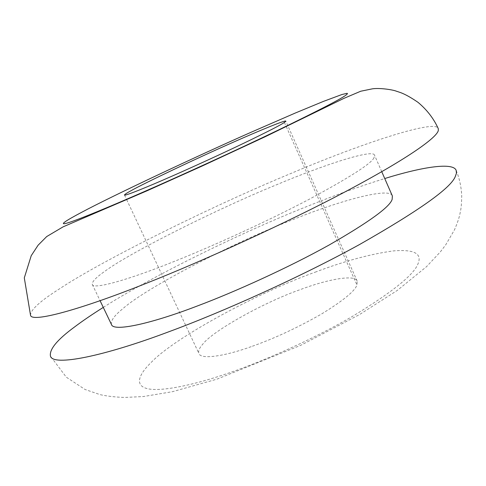 <?xml version="1.0" encoding="UTF-8"?>
<svg xmlns="http://www.w3.org/2000/svg" width="486" height="486" viewBox="0 0 486 486"><rect width="100%" height="100%" fill="white"/><g stroke="black" fill="none" stroke-linecap="round" stroke-linejoin="round"><path stroke-width="0.36" stroke-dasharray="2.43 1.82" d="M374.001 157.774C371.189 163.685 349.446 177.597 308.774 199.503C267.628 221.166 213.318 245.837 175.987 260.733C130.139 279.335 93.112 289.972 92.31 284.462C91.787 281.831 96.028 277.403 105.025 271.164C129.41 252.89 217.552 208.816 275.829 185.075C322.121 165.495 373.363 148.485 374.554 155.241L374.001 157.774M111.476 324.527C110.48 320.9 114.277 315.608 122.879 308.659C145.952 287.955 233.128 242.739 291.643 220.14C338.001 201.216 390.033 186.594 392.36 195.931M251.171 346.67C224.69 356.238 200.803 359.804 198.938 353.559C198.045 351.123 199.339 347.982 202.808 344.143C212.631 330.93 264.651 302.019 300.105 289.674C326.665 279.565 355.09 274.037 357.186 281.108L356.973 284.99C354.853 291.132 343.013 300.816 321.453 314.047C297.432 327.764 274.007 338.639 251.171 346.67M103.281 307.395C154.299 274.857 243.608 231.561 306.429 206.696C332.965 195.943 359.069 186.551 384.748 178.532M30.545 315.329C30.314 310.032 39.955 301.211 59.474 288.854C102.674 260.034 215.705 204.393 291.43 173.253C357.508 145.12 436.149 118.444 438.281 128.65M284.395 122.442L286.114 126.293M286.284 126.676L356.973 284.99M315.11 272.196C344.471 261.067 370.587 253.971 393.466 250.91C414.601 249.19 422.674 253.728 417.699 264.53C412.881 275.677 391.048 293.009 352.216 316.52C313.434 339.107 263.965 361.037 228.475 373.114C193.811 385.106 161.638 391.759 147.908 388.782C134.16 385.805 138.656 374.542 151.201 362.422C174.195 337.867 257.896 292.554 315.11 272.196M92.31 284.462L100.067 300.682M381.759 171.71L374.554 155.241M124.501 195.008L126.524 199.315M126.7 199.697L198.938 353.559M357.186 281.108L285.804 121.154M456.172 170.398C459.331 178.101 461.171 186.308 461.7 195.014C461.694 201.192 461.36 206.222 460.698 210.11L459.823 214.448C459.3 216.513 458.65 220.085 454.507 229.799L445.686 244.901L440.273 251.979L426.532 266.662L397.232 290.458L359.415 314.636L300.561 345.394L216.944 379.159L172.487 391.692L143.346 396.546L124.428 397.457C114.963 397.086 106.853 396.151 100.104 394.65L85.032 389.474L66.296 377.172L50.453 356.147"/><path stroke-width="0.73" d="M381.759 171.71L392.36 195.931L392.166 199.266C390.082 206.805 369.074 222.053 329.144 245.005C288.672 267.555 234.641 292.013 197.152 306.052C151.17 323.712 113.268 332.072 111.476 324.527L100.067 300.682M172.22 176.06C146.013 187.62 124.064 196.411 124.501 195.008C124.519 194.515 126.67 193.094 130.947 190.755C143.82 183.386 198.385 157.537 233.225 142.246C259.603 130.521 286.193 119.611 285.804 121.154L284.395 122.442C280.61 125.06 267.179 131.931 244.106 143.072C221.094 154.098 192.371 167.214 172.22 176.06M384.748 178.532C423.999 166.382 453.335 162.324 456.172 170.398L456.457 173.229L455.218 176.697C450.607 188.234 418.725 210.839 359.561 244.519C299.905 277.372 222.084 312.182 168.903 331.738C103.603 356.341 53.089 366.584 50.453 356.147C49.195 349.385 57.287 339.617 74.729 326.841C82.413 321.039 91.933 314.557 103.281 307.395M438.317 130.509C436.78 137.41 410.135 157.142 348.584 189.996C287.074 222.776 202.231 261.298 146.092 283.387C81.016 309.454 31.778 322.935 30.545 315.329L24.3 277.883L31.238 255.666L38.102 245.205L46.711 236.554L63.162 226.81L146.511 191.022L201.514 166.321L265.253 136.706L343.912 98.366L360.709 91.234L372.464 88.817C380.064 87.729 392.888 89.807 396.139 91.113L400.598 92.601C405.385 94.387 411.186 97.637 418.009 102.339C426.987 109.836 433.749 118.608 438.281 128.65L438.317 130.509M286.114 126.293L286.284 126.676M346.372 94.794C342.326 98.251 319.399 110.128 277.591 130.406C235.437 150.69 180.816 175.622 143.801 191.806C108.998 207.072 78.416 219.648 67.955 222.825C57.47 226.02 66.181 220.456 81.77 212.248C111.057 196.52 196.642 156.237 251.863 131.919L295.275 113.038L323.33 101.434L341.883 94.533L347.138 93.294L347.49 93.713L346.372 94.794M126.524 199.315L126.7 199.697"/></g></svg>
